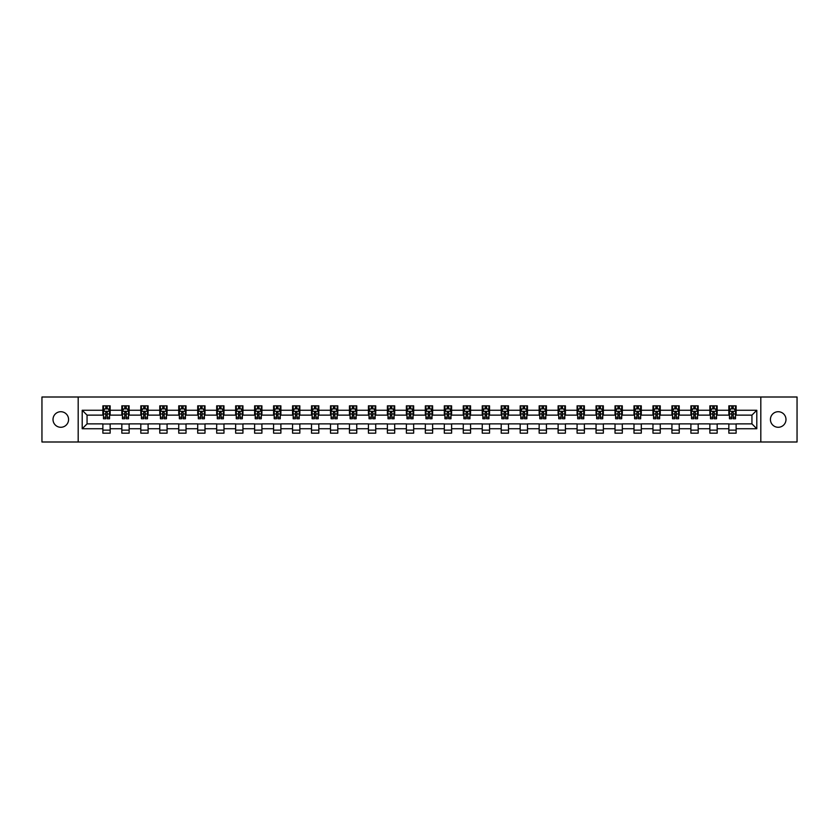 <?xml version="1.0" encoding="UTF-8"?>
<svg xmlns="http://www.w3.org/2000/svg" width="839" height="839" viewBox="0 0 839 839"><rect width="100%" height="100%" fill="white"/><g stroke="black" fill="none" stroke-linecap="round" stroke-linejoin="round"><path stroke-width="1.26" d="M778.204 411.718A7.782 7.782 0 0 0 770.422 419.5A7.782 7.782 0 0 0 778.204 427.282A7.782 7.782 0 0 0 785.986 419.5A7.782 7.782 0 0 0 778.204 411.718M60.796 411.718A7.782 7.782 0 0 0 53.014 419.5A7.782 7.782 0 0 0 60.796 427.282A7.782 7.782 0 0 0 68.578 419.5A7.782 7.782 0 0 0 60.796 411.718M760.816 441.996L797.05 441.996L797.05 397.004L760.816 397.004L760.816 441.996L78.184 441.996L78.184 397.004L41.95 397.004L41.95 441.996L78.184 441.996M760.816 397.004L78.184 397.004M736.128 410.261L736.128 405.824L728.839 405.824L728.839 410.261L717.167 410.261L717.167 405.824L709.867 405.824L709.867 410.261L698.195 410.261L698.195 405.824L690.896 405.824L690.896 410.261L679.223 410.261L679.223 405.824L671.934 405.824L671.934 410.261L660.262 410.261L660.262 405.824L652.962 405.824L652.962 410.261L641.29 410.261L641.29 405.824L633.99 405.824L633.99 410.261L622.318 410.261L622.318 405.824L615.018 405.824L615.018 410.261L603.346 410.261L603.346 405.824L596.057 405.824L596.057 410.261L584.384 410.261L584.384 405.824L577.085 405.824L577.085 410.261L565.413 410.261L565.413 405.824L558.113 405.824L558.113 410.261L546.441 410.261L546.441 405.824L539.152 405.824L539.152 410.261L527.479 410.261L527.479 405.824L520.18 405.824L520.18 410.261L508.507 410.261L508.507 405.824L501.208 405.824L501.208 410.261L489.536 410.261L489.536 405.824L482.247 405.824L482.247 410.261L470.574 410.261L470.574 405.824L463.275 405.824L463.275 410.261L451.602 410.261L451.602 405.824L444.303 405.824L444.303 410.261L432.63 410.261L432.63 405.824L425.342 405.824L425.342 410.261L413.658 410.261L413.658 405.824L406.37 405.824L406.37 410.261L394.697 410.261L394.697 405.824L387.398 405.824L387.398 410.261L375.725 410.261L375.725 405.824L368.426 405.824L368.426 410.261L356.753 410.261L356.753 405.824L349.464 405.824L349.464 410.261L337.792 410.261L337.792 405.824L330.493 405.824L330.493 410.261L318.82 410.261L318.82 405.824L311.521 405.824L311.521 410.261L299.848 410.261L299.848 405.824L292.559 405.824L292.559 410.261L280.887 410.261L280.887 405.824L273.587 405.824L273.587 410.261L261.915 410.261L261.915 405.824L254.616 405.824L254.616 410.261L242.943 410.261L242.943 405.824L235.654 405.824L235.654 410.261L223.982 410.261L223.982 405.824L216.682 405.824L216.682 410.261L205.01 410.261L205.01 405.824L197.71 405.824L197.71 410.261L186.038 410.261L186.038 405.824L178.738 405.824L178.738 410.261L167.066 410.261L167.066 405.824L159.777 405.824L159.777 410.261L148.104 410.261L148.104 405.824L140.805 405.824L140.805 410.261L129.133 410.261L129.133 405.824L121.833 405.824L121.833 410.261L110.161 410.261L110.161 405.824L102.872 405.824L102.872 410.261L82.201 410.261L82.201 428.739L87.057 423.873L102.872 423.873L102.872 433.176L110.161 433.176L110.161 423.873L121.833 423.873L121.833 433.176L129.133 433.176L129.133 423.873L140.805 423.873L140.805 433.176L148.104 433.176L148.104 423.873L159.777 423.873L159.777 433.176L167.066 433.176L167.066 423.873L178.738 423.873L178.738 433.176L186.038 433.176L186.038 423.873L197.71 423.873L197.71 433.176L205.01 433.176L205.01 423.873L216.682 423.873L216.682 433.176L223.982 433.176L223.982 423.873L235.654 423.873L235.654 433.176L242.943 433.176L242.943 423.873L254.616 423.873L254.616 433.176L261.915 433.176L261.915 423.873L273.587 423.873L273.587 433.176L280.887 433.176L280.887 423.873L292.559 423.873L292.559 433.176L299.848 433.176L299.848 423.873L311.521 423.873L311.521 433.176L318.82 433.176L318.82 423.873L330.493 423.873L330.493 433.176L337.792 433.176L337.792 423.873L349.464 423.873L349.464 433.176L356.753 433.176L356.753 423.873L368.426 423.873L368.426 433.176L375.725 433.176L375.725 423.873L387.398 423.873L387.398 433.176L394.697 433.176L394.697 423.873L406.37 423.873L406.37 433.176L413.658 433.176L413.658 423.873L425.342 423.873L425.342 433.176L432.63 433.176L432.63 423.873L444.303 423.873L444.303 433.176L451.602 433.176L451.602 423.873L463.275 423.873L463.275 433.176L470.574 433.176L470.574 423.873L482.247 423.873L482.247 433.176L489.536 433.176L489.536 423.873L501.208 423.873L501.208 433.176L508.507 433.176L508.507 423.873L520.18 423.873L520.18 433.176L527.479 433.176L527.479 423.873L539.152 423.873L539.152 433.176L546.441 433.176L546.441 423.873L558.113 423.873L558.113 433.176L565.413 433.176L565.413 423.873L577.085 423.873L577.085 433.176L584.384 433.176L584.384 423.873L596.057 423.873L596.057 433.176L603.346 433.176L603.346 423.873L615.018 423.873L615.018 433.176L622.318 433.176L622.318 423.873L633.99 423.873L633.99 433.176L641.29 433.176L641.29 423.873L652.962 423.873L652.962 433.176L660.262 433.176L660.262 423.873L671.934 423.873L671.934 433.176L679.223 433.176L679.223 423.873L690.896 423.873L690.896 433.176L698.195 433.176L698.195 423.873L709.867 423.873L709.867 433.176L717.167 433.176L717.167 423.873L728.839 423.873L728.839 433.176L736.128 433.176L736.128 423.873L751.943 423.873L751.943 415.127L736.128 415.127L736.128 410.261L756.799 410.261L756.799 428.739L736.128 428.739M728.839 428.739L717.167 428.739M709.867 428.739L698.195 428.739M690.896 428.739L679.223 428.739M671.934 428.739L660.262 428.739M652.962 428.739L641.29 428.739M633.99 428.739L622.318 428.739M615.018 428.739L603.346 428.739M596.057 428.739L584.384 428.739M577.085 428.739L565.413 428.739M558.113 428.739L546.441 428.739M539.152 428.739L527.479 428.739M520.18 428.739L508.507 428.739M501.208 428.739L489.536 428.739M482.247 428.739L470.574 428.739M463.275 428.739L451.602 428.739M444.303 428.739L432.63 428.739M425.342 428.739L413.658 428.739M406.37 428.739L394.697 428.739M387.398 428.739L375.725 428.739M368.426 428.739L356.753 428.739M349.464 428.739L337.792 428.739M330.493 428.739L318.82 428.739M311.521 428.739L299.848 428.739M292.559 428.739L280.887 428.739M273.587 428.739L261.915 428.739M254.616 428.739L242.943 428.739M235.654 428.739L223.982 428.739M216.682 428.739L205.01 428.739M197.71 428.739L186.038 428.739M178.738 428.739L167.066 428.739M159.777 428.739L148.104 428.739M140.805 428.739L129.133 428.739M121.833 428.739L110.161 428.739M102.872 428.739L82.201 428.739M728.839 410.261L728.839 415.127L717.167 415.127L717.167 410.261M709.867 410.261L709.867 415.127L698.195 415.127L698.195 410.261M690.896 410.261L690.896 415.127L679.223 415.127L679.223 410.261M671.934 410.261L671.934 415.127L660.262 415.127L660.262 410.261M652.962 410.261L652.962 415.127L641.29 415.127L641.29 410.261M633.99 410.261L633.99 415.127L622.318 415.127L622.318 410.261M615.018 410.261L615.018 415.127L603.346 415.127L603.346 410.261M596.057 410.261L596.057 415.127L584.384 415.127L584.384 410.261M577.085 410.261L577.085 415.127L565.413 415.127L565.413 410.261M558.113 410.261L558.113 415.127L546.441 415.127L546.441 410.261M539.152 410.261L539.152 415.127L527.479 415.127L527.479 410.261M520.18 410.261L520.18 415.127L508.507 415.127L508.507 410.261M501.208 410.261L501.208 415.127L489.536 415.127L489.536 410.261M482.247 410.261L482.247 415.127L470.574 415.127L470.574 410.261M463.275 410.261L463.275 415.127L451.602 415.127L451.602 410.261M444.303 410.261L444.303 415.127L432.63 415.127L432.63 410.261M425.342 410.261L425.342 415.127L413.658 415.127L413.658 410.261M406.37 410.261L406.37 415.127L394.697 415.127L394.697 410.261M387.398 410.261L387.398 415.127L375.725 415.127L375.725 410.261M368.426 410.261L368.426 415.127L356.753 415.127L356.753 410.261M349.464 410.261L349.464 415.127L337.792 415.127L337.792 410.261M330.493 410.261L330.493 415.127L318.82 415.127L318.82 410.261M311.521 410.261L311.521 415.127L299.848 415.127L299.848 410.261M292.559 410.261L292.559 415.127L280.887 415.127L280.887 410.261M273.587 410.261L273.587 415.127L261.915 415.127L261.915 410.261M254.616 410.261L254.616 415.127L242.943 415.127L242.943 410.261M235.654 410.261L235.654 415.127L223.982 415.127L223.982 410.261M216.682 410.261L216.682 415.127L205.01 415.127L205.01 410.261M197.71 410.261L197.71 415.127L186.038 415.127L186.038 410.261M178.738 410.261L178.738 415.127L167.066 415.127L167.066 410.261M159.777 410.261L159.777 415.127L148.104 415.127L148.104 410.261M140.805 410.261L140.805 415.127L129.133 415.127L129.133 410.261M121.833 410.261L121.833 415.127L110.161 415.127L110.161 410.261M102.872 410.261L102.872 415.127L87.057 415.127L82.201 410.261M87.057 415.127L87.057 423.873M756.799 428.739L751.943 423.873M751.943 415.127L756.799 410.261M102.872 408.866L103.48 408.866M105.787 408.866L107.245 408.866M109.552 408.866L110.161 408.866M102.872 415.001L103.48 415.001M105.787 415.001L107.245 415.001M109.552 415.001L110.161 415.001M102.872 423.999L110.161 423.999M102.872 430.134L110.161 430.134M121.833 423.999L129.133 423.999M121.833 430.134L129.133 430.134M121.833 408.866L122.442 408.866M124.759 408.866L126.217 408.866M128.524 408.866L129.133 408.866M121.833 415.001L122.442 415.001M124.759 415.001L126.217 415.001M128.524 415.001L129.133 415.001M140.805 423.999L148.104 423.999M140.805 430.134L148.104 430.134M140.805 408.866L141.413 408.866M143.721 408.866L145.178 408.866M147.496 408.866L148.104 408.866M140.805 415.001L141.413 415.001M143.721 415.001L145.178 415.001M147.496 415.001L148.104 415.001M159.777 423.999L167.066 423.999M159.777 430.134L167.066 430.134M159.777 408.866L160.385 408.866M162.693 408.866L164.15 408.866M166.458 408.866L167.066 408.866M159.777 415.001L160.385 415.001M162.693 415.001L164.15 415.001M166.458 415.001L167.066 415.001M178.738 423.999L186.038 423.999M178.738 430.134L186.038 430.134M178.738 408.866L179.347 408.866M181.664 408.866L183.122 408.866M185.429 408.866L186.038 408.866M178.738 415.001L179.347 415.001M181.664 415.001L183.122 415.001M185.429 415.001L186.038 415.001M197.71 423.999L205.01 423.999M197.71 430.134L205.01 430.134M197.71 408.866L198.319 408.866M200.626 408.866L202.094 408.866M204.401 408.866L205.01 408.866M197.71 415.001L198.319 415.001M200.626 415.001L202.094 415.001M204.401 415.001L205.01 415.001M216.682 423.999L223.982 423.999M216.682 430.134L223.982 430.134M216.682 408.866L217.291 408.866M219.598 408.866L221.056 408.866M223.373 408.866L223.982 408.866M216.682 415.001L217.291 415.001M219.598 415.001L221.056 415.001M223.373 415.001L223.982 415.001M235.654 423.999L242.943 423.999M235.654 430.134L242.943 430.134M235.654 408.866L236.262 408.866M238.57 408.866L240.027 408.866M242.335 408.866L242.943 408.866M235.654 415.001L236.262 415.001M238.57 415.001L240.027 415.001M242.335 415.001L242.943 415.001M254.616 423.999L261.915 423.999M254.616 430.134L261.915 430.134M254.616 408.866L255.224 408.866M257.542 408.866L258.999 408.866M261.307 408.866L261.915 408.866M254.616 415.001L255.224 415.001M257.542 415.001L258.999 415.001M261.307 415.001L261.915 415.001M273.587 423.999L280.887 423.999M273.587 430.134L280.887 430.134M273.587 408.866L274.196 408.866M276.503 408.866L277.961 408.866M280.278 408.866L280.887 408.866M273.587 415.001L274.196 415.001M276.503 415.001L277.961 415.001M280.278 415.001L280.887 415.001M292.559 423.999L299.848 423.999M292.559 430.134L299.848 430.134M292.559 408.866L293.168 408.866M295.475 408.866L296.933 408.866M299.24 408.866L299.848 408.866M292.559 415.001L293.168 415.001M295.475 415.001L296.933 415.001M299.24 415.001L299.848 415.001M311.521 423.999L318.82 423.999M311.521 430.134L318.82 430.134M311.521 408.866L312.129 408.866M314.447 408.866L315.904 408.866M318.212 408.866L318.82 408.866M311.521 415.001L312.129 415.001M314.447 415.001L315.904 415.001M318.212 415.001L318.82 415.001M330.493 423.999L337.792 423.999M330.493 430.134L337.792 430.134M330.493 408.866L331.101 408.866M333.408 408.866L334.866 408.866M337.184 408.866L337.792 408.866M330.493 415.001L331.101 415.001M333.408 415.001L334.866 415.001M337.184 415.001L337.792 415.001M349.464 423.999L356.753 423.999M349.464 430.134L356.753 430.134M349.464 408.866L350.073 408.866M352.38 408.866L353.838 408.866M356.145 408.866L356.753 408.866M349.464 415.001L350.073 415.001M352.38 415.001L353.838 415.001M356.145 415.001L356.753 415.001M368.426 423.999L375.725 423.999M368.426 430.134L375.725 430.134M368.426 408.866L369.034 408.866M371.352 408.866L372.81 408.866M375.117 408.866L375.725 408.866M368.426 415.001L369.034 415.001M371.352 415.001L372.81 415.001M375.117 415.001L375.725 415.001M387.398 423.999L394.697 423.999M387.398 430.134L394.697 430.134M387.398 408.866L388.006 408.866M390.313 408.866L391.782 408.866M394.089 408.866L394.697 408.866M387.398 415.001L388.006 415.001M390.313 415.001L391.782 415.001M394.089 415.001L394.697 415.001M406.37 423.999L413.658 423.999M406.37 430.134L413.658 430.134M406.37 408.866L406.978 408.866M409.285 408.866L410.743 408.866M413.061 408.866L413.658 408.866M406.37 415.001L406.978 415.001M409.285 415.001L410.743 415.001M413.061 415.001L413.658 415.001M425.342 423.999L432.63 423.999M425.342 430.134L432.63 430.134M425.342 408.866L425.939 408.866M428.257 408.866L429.715 408.866M432.022 408.866L432.63 408.866M425.342 415.001L425.939 415.001M428.257 415.001L429.715 415.001M432.022 415.001L432.63 415.001M444.303 423.999L451.602 423.999M444.303 430.134L451.602 430.134M444.303 408.866L444.911 408.866M447.218 408.866L448.687 408.866M450.994 408.866L451.602 408.866M444.303 415.001L444.911 415.001M447.218 415.001L448.687 415.001M450.994 415.001L451.602 415.001M463.275 423.999L470.574 423.999M463.275 430.134L470.574 430.134M463.275 408.866L463.883 408.866M466.19 408.866L467.648 408.866M469.966 408.866L470.574 408.866M463.275 415.001L463.883 415.001M466.19 415.001L467.648 415.001M469.966 415.001L470.574 415.001M482.247 423.999L489.536 423.999M482.247 430.134L489.536 430.134M482.247 408.866L482.855 408.866M485.162 408.866L486.62 408.866M488.927 408.866L489.536 408.866M482.247 415.001L482.855 415.001M485.162 415.001L486.62 415.001M488.927 415.001L489.536 415.001M501.208 423.999L508.507 423.999M501.208 430.134L508.507 430.134M501.208 408.866L501.816 408.866M504.134 408.866L505.592 408.866M507.899 408.866L508.507 408.866M501.208 415.001L501.816 415.001M504.134 415.001L505.592 415.001M507.899 415.001L508.507 415.001M520.18 423.999L527.479 423.999M520.18 430.134L527.479 430.134M520.18 408.866L520.788 408.866M523.096 408.866L524.553 408.866M526.871 408.866L527.479 408.866M520.18 415.001L520.788 415.001M523.096 415.001L524.553 415.001M526.871 415.001L527.479 415.001M539.152 423.999L546.441 423.999M539.152 430.134L546.441 430.134M539.152 408.866L539.76 408.866M542.067 408.866L543.525 408.866M545.832 408.866L546.441 408.866M539.152 415.001L539.76 415.001M542.067 415.001L543.525 415.001M545.832 415.001L546.441 415.001M558.113 423.999L565.413 423.999M558.113 430.134L565.413 430.134M558.113 408.866L558.722 408.866M561.039 408.866L562.497 408.866M564.804 408.866L565.413 408.866M558.113 415.001L558.722 415.001M561.039 415.001L562.497 415.001M564.804 415.001L565.413 415.001M577.085 423.999L584.384 423.999M577.085 430.134L584.384 430.134M577.085 408.866L577.693 408.866M580.001 408.866L581.458 408.866M583.776 408.866L584.384 408.866M577.085 415.001L577.693 415.001M580.001 415.001L581.458 415.001M583.776 415.001L584.384 415.001M596.057 423.999L603.346 423.999M596.057 430.134L603.346 430.134M596.057 408.866L596.665 408.866M598.973 408.866L600.43 408.866M602.738 408.866L603.346 408.866M596.057 415.001L596.665 415.001M598.973 415.001L600.43 415.001M602.738 415.001L603.346 415.001M615.018 423.999L622.318 423.999M615.018 430.134L622.318 430.134M615.018 408.866L615.627 408.866M617.944 408.866L619.402 408.866M621.709 408.866L622.318 408.866M615.018 415.001L615.627 415.001M617.944 415.001L619.402 415.001M621.709 415.001L622.318 415.001M633.99 423.999L641.29 423.999M633.99 430.134L641.29 430.134M633.99 408.866L634.599 408.866M636.906 408.866L638.374 408.866M640.681 408.866L641.29 408.866M633.99 415.001L634.599 415.001M636.906 415.001L638.374 415.001M640.681 415.001L641.29 415.001M652.962 423.999L660.262 423.999M652.962 430.134L660.262 430.134M652.962 408.866L653.571 408.866M655.878 408.866L657.336 408.866M659.653 408.866L660.262 408.866M652.962 415.001L653.571 415.001M655.878 415.001L657.336 415.001M659.653 415.001L660.262 415.001M671.934 423.999L679.223 423.999M671.934 430.134L679.223 430.134M671.934 408.866L672.542 408.866M674.85 408.866L676.307 408.866M678.615 408.866L679.223 408.866M671.934 415.001L672.542 415.001M674.85 415.001L676.307 415.001M678.615 415.001L679.223 415.001M690.896 423.999L698.195 423.999M690.896 430.134L698.195 430.134M690.896 408.866L691.504 408.866M693.822 408.866L695.279 408.866M697.587 408.866L698.195 408.866M690.896 415.001L691.504 415.001M693.822 415.001L695.279 415.001M697.587 415.001L698.195 415.001M709.867 423.999L717.167 423.999M709.867 430.134L717.167 430.134M709.867 408.866L710.476 408.866M712.783 408.866L714.241 408.866M716.558 408.866L717.167 408.866M709.867 415.001L710.476 415.001M712.783 415.001L714.241 415.001M716.558 415.001L717.167 415.001M728.839 423.999L736.128 423.999M728.839 430.134L736.128 430.134M728.839 408.866L729.448 408.866M731.755 408.866L733.213 408.866M735.52 408.866L736.128 408.866M728.839 415.001L729.448 415.001M731.755 415.001L733.213 415.001M735.52 415.001L736.128 415.001M107.245 407.397L105.787 407.397M109.552 417.245L107.245 417.245L107.245 418.766L109.552 418.766L109.552 411.351L108.336 408.918L104.697 408.918L103.48 411.351L103.48 418.766L105.787 418.766L105.787 417.245L103.48 417.245M103.48 411.351L103.48 405.824M109.552 411.351L109.552 405.824M105.787 408.918L105.787 405.824M107.245 405.824L107.245 408.918M107.245 417.245L107.245 412.264L105.787 412.264L105.787 417.245M126.217 407.397L124.759 407.397M128.524 417.245L126.217 417.245L126.217 418.766L128.524 418.766L128.524 411.351L127.308 408.918L123.658 408.918L122.442 411.351L122.442 418.766L124.759 418.766L124.759 417.245L122.442 417.245M122.442 411.351L122.442 405.824M128.524 411.351L128.524 405.824M124.759 408.918L124.759 405.824M126.217 405.824L126.217 408.918M126.217 417.245L126.217 412.264L124.759 412.264L124.759 417.245M145.178 407.397L143.721 407.397M147.496 417.245L145.178 417.245L145.178 418.766L147.496 418.766L147.496 411.351L146.28 408.918L142.63 408.918L141.413 411.351L141.413 418.766L143.721 418.766L143.721 417.245L141.413 417.245M141.413 411.351L141.413 405.824M147.496 411.351L147.496 405.824M143.721 408.918L143.721 405.824M145.178 405.824L145.178 408.918M145.178 417.245L145.178 412.264L143.721 412.264L143.721 417.245M164.15 407.397L162.693 407.397M166.458 417.245L164.15 417.245L164.15 418.766L166.458 418.766L166.458 411.351L165.252 408.918L161.602 408.918L160.385 411.351L160.385 418.766L162.693 418.766L162.693 417.245L160.385 417.245M160.385 411.351L160.385 405.824M166.458 411.351L166.458 405.824M162.693 408.918L162.693 405.824M164.15 405.824L164.15 408.918M164.15 417.245L164.15 412.264L162.693 412.264L162.693 417.245M183.122 407.397L181.664 407.397M185.429 417.245L183.122 417.245L183.122 418.766L185.429 418.766L185.429 411.351L184.213 408.918L180.563 408.918L179.347 411.351L179.347 418.766L181.664 418.766L181.664 417.245L179.347 417.245M179.347 411.351L179.347 405.824M185.429 411.351L185.429 405.824M181.664 408.918L181.664 405.824M183.122 405.824L183.122 408.918M183.122 417.245L183.122 412.264L181.664 412.264L181.664 417.245M202.094 407.397L200.626 407.397M204.401 417.245L202.094 417.245L202.094 418.766L204.401 418.766L204.401 411.351L203.185 408.918L199.535 408.918L198.319 411.351L198.319 418.766L200.626 418.766L200.626 417.245L198.319 417.245M198.319 411.351L198.319 405.824M204.401 411.351L204.401 405.824M200.626 408.918L200.626 405.824M202.094 405.824L202.094 408.918M202.094 417.245L202.094 412.264L200.626 412.264L200.626 417.245M221.056 407.397L219.598 407.397M223.373 417.245L221.056 417.245L221.056 418.766L223.373 418.766L223.373 411.351L222.157 408.918L218.507 408.918L217.291 411.351L217.291 418.766L219.598 418.766L219.598 417.245L217.291 417.245M217.291 411.351L217.291 405.824M223.373 411.351L223.373 405.824M219.598 408.918L219.598 405.824M221.056 405.824L221.056 408.918M221.056 417.245L221.056 412.264L219.598 412.264L219.598 417.245M240.027 407.397L238.57 407.397M242.335 417.245L240.027 417.245L240.027 418.766L242.335 418.766L242.335 411.351L241.118 408.918L237.468 408.918L236.262 411.351L236.262 418.766L238.57 418.766L238.57 417.245L236.262 417.245M236.262 411.351L236.262 405.824M242.335 411.351L242.335 405.824M238.57 408.918L238.57 405.824M240.027 405.824L240.027 408.918M240.027 417.245L240.027 412.264L238.57 412.264L238.57 417.245M258.999 407.397L257.542 407.397M261.307 417.245L258.999 417.245L258.999 418.766L261.307 418.766L261.307 411.351L260.09 408.918L256.44 408.918L255.224 411.351L255.224 418.766L257.542 418.766L257.542 417.245L255.224 417.245M255.224 411.351L255.224 405.824M261.307 411.351L261.307 405.824M257.542 408.918L257.542 405.824M258.999 405.824L258.999 408.918M258.999 417.245L258.999 412.264L257.542 412.264L257.542 417.245M277.961 407.397L276.503 407.397M280.278 417.245L277.961 417.245L277.961 418.766L280.278 418.766L280.278 411.351L279.062 408.918L275.412 408.918L274.196 411.351L274.196 418.766L276.503 418.766L276.503 417.245L274.196 417.245M274.196 411.351L274.196 405.824M280.278 411.351L280.278 405.824M276.503 408.918L276.503 405.824M277.961 405.824L277.961 408.918M277.961 417.245L277.961 412.264L276.503 412.264L276.503 417.245M296.933 407.397L295.475 407.397M299.24 417.245L296.933 417.245L296.933 418.766L299.24 418.766L299.24 411.351L298.023 408.918L294.384 408.918L293.168 411.351L293.168 418.766L295.475 418.766L295.475 417.245L293.168 417.245M293.168 411.351L293.168 405.824M299.24 411.351L299.24 405.824M295.475 408.918L295.475 405.824M296.933 405.824L296.933 408.918M296.933 417.245L296.933 412.264L295.475 412.264L295.475 417.245M315.904 407.397L314.447 407.397M318.212 417.245L315.904 417.245L315.904 418.766L318.212 418.766L318.212 411.351L316.995 408.918L313.346 408.918L312.129 411.351L312.129 418.766L314.447 418.766L314.447 417.245L312.129 417.245M312.129 411.351L312.129 405.824M318.212 411.351L318.212 405.824M314.447 408.918L314.447 405.824M315.904 405.824L315.904 408.918M315.904 417.245L315.904 412.264L314.447 412.264L314.447 417.245M334.866 407.397L333.408 407.397M337.184 417.245L334.866 417.245L334.866 418.766L337.184 418.766L337.184 411.351L335.967 408.918L332.317 408.918L331.101 411.351L331.101 418.766L333.408 418.766L333.408 417.245L331.101 417.245M331.101 411.351L331.101 405.824M337.184 411.351L337.184 405.824M333.408 408.918L333.408 405.824M334.866 405.824L334.866 408.918M334.866 417.245L334.866 412.264L333.408 412.264L333.408 417.245M353.838 407.397L352.38 407.397M356.145 417.245L353.838 417.245L353.838 418.766L356.145 418.766L356.145 411.351L354.928 408.918L351.289 408.918L350.073 411.351L350.073 418.766L352.38 418.766L352.38 417.245L350.073 417.245M350.073 411.351L350.073 405.824M356.145 411.351L356.145 405.824M352.38 408.918L352.38 405.824M353.838 405.824L353.838 408.918M353.838 417.245L353.838 412.264L352.38 412.264L352.38 417.245M372.81 407.397L371.352 407.397M375.117 417.245L372.81 417.245L372.81 418.766L375.117 418.766L375.117 411.351L373.9 408.918L370.251 408.918L369.034 411.351L369.034 418.766L371.352 418.766L371.352 417.245L369.034 417.245M369.034 411.351L369.034 405.824M375.117 411.351L375.117 405.824M371.352 408.918L371.352 405.824M372.81 405.824L372.81 408.918M372.81 417.245L372.81 412.264L371.352 412.264L371.352 417.245M391.782 407.397L390.313 407.397M394.089 417.245L391.782 417.245L391.782 418.766L394.089 418.766L394.089 411.351L392.872 408.918L389.223 408.918L388.006 411.351L388.006 418.766L390.313 418.766L390.313 417.245L388.006 417.245M388.006 411.351L388.006 405.824M394.089 411.351L394.089 405.824M390.313 408.918L390.313 405.824M391.782 405.824L391.782 408.918M391.782 417.245L391.782 412.264L390.313 412.264L390.313 417.245M410.743 407.397L409.285 407.397M413.061 417.245L410.743 417.245L410.743 418.766L413.061 418.766L413.061 411.351L411.844 408.918L408.194 408.918L406.978 411.351L406.978 418.766L409.285 418.766L409.285 417.245L406.978 417.245M406.978 411.351L406.978 405.824M413.061 411.351L413.061 405.824M409.285 408.918L409.285 405.824M410.743 405.824L410.743 408.918M410.743 417.245L410.743 412.264L409.285 412.264L409.285 417.245M429.715 407.397L428.257 407.397M432.022 417.245L429.715 417.245L429.715 418.766L432.022 418.766L432.022 411.351L430.806 408.918L427.156 408.918L425.939 411.351L425.939 418.766L428.257 418.766L428.257 417.245L425.939 417.245M425.939 411.351L425.939 405.824M432.022 411.351L432.022 405.824M428.257 408.918L428.257 405.824M429.715 405.824L429.715 408.918M429.715 417.245L429.715 412.264L428.257 412.264L428.257 417.245M448.687 407.397L447.218 407.397M450.994 417.245L448.687 417.245L448.687 418.766L450.994 418.766L450.994 411.351L449.777 408.918L446.128 408.918L444.911 411.351L444.911 418.766L447.218 418.766L447.218 417.245L444.911 417.245M444.911 411.351L444.911 405.824M450.994 411.351L450.994 405.824M447.218 408.918L447.218 405.824M448.687 405.824L448.687 408.918M448.687 417.245L448.687 412.264L447.218 412.264L447.218 417.245M467.648 407.397L466.19 407.397M469.966 417.245L467.648 417.245L467.648 418.766L469.966 418.766L469.966 411.351L468.749 408.918L465.1 408.918L463.883 411.351L463.883 418.766L466.19 418.766L466.19 417.245L463.883 417.245M463.883 411.351L463.883 405.824M469.966 411.351L469.966 405.824M466.19 408.918L466.19 405.824M467.648 405.824L467.648 408.918M467.648 417.245L467.648 412.264L466.19 412.264L466.19 417.245M486.62 407.397L485.162 407.397M488.927 417.245L486.62 417.245L486.62 418.766L488.927 418.766L488.927 411.351L487.711 408.918L484.072 408.918L482.855 411.351L482.855 418.766L485.162 418.766L485.162 417.245L482.855 417.245M482.855 411.351L482.855 405.824M488.927 411.351L488.927 405.824M485.162 408.918L485.162 405.824M486.62 405.824L486.62 408.918M486.62 417.245L486.62 412.264L485.162 412.264L485.162 417.245M505.592 407.397L504.134 407.397M507.899 417.245L505.592 417.245L505.592 418.766L507.899 418.766L507.899 411.351L506.683 408.918L503.033 408.918L501.816 411.351L501.816 418.766L504.134 418.766L504.134 417.245L501.816 417.245M501.816 411.351L501.816 405.824M507.899 411.351L507.899 405.824M504.134 408.918L504.134 405.824M505.592 405.824L505.592 408.918M505.592 417.245L505.592 412.264L504.134 412.264L504.134 417.245M524.553 407.397L523.096 407.397M526.871 417.245L524.553 417.245L524.553 418.766L526.871 418.766L526.871 411.351L525.654 408.918L522.005 408.918L520.788 411.351L520.788 418.766L523.096 418.766L523.096 417.245L520.788 417.245M520.788 411.351L520.788 405.824M526.871 411.351L526.871 405.824M523.096 408.918L523.096 405.824M524.553 405.824L524.553 408.918M524.553 417.245L524.553 412.264L523.096 412.264L523.096 417.245M543.525 407.397L542.067 407.397M545.832 417.245L543.525 417.245L543.525 418.766L545.832 418.766L545.832 411.351L544.616 408.918L540.977 408.918L539.76 411.351L539.76 418.766L542.067 418.766L542.067 417.245L539.76 417.245M539.76 411.351L539.76 405.824M545.832 411.351L545.832 405.824M542.067 408.918L542.067 405.824M543.525 405.824L543.525 408.918M543.525 417.245L543.525 412.264L542.067 412.264L542.067 417.245M562.497 407.397L561.039 407.397M564.804 417.245L562.497 417.245L562.497 418.766L564.804 418.766L564.804 411.351L563.588 408.918L559.938 408.918L558.722 411.351L558.722 418.766L561.039 418.766L561.039 417.245L558.722 417.245M558.722 411.351L558.722 405.824M564.804 411.351L564.804 405.824M561.039 408.918L561.039 405.824M562.497 405.824L562.497 408.918M562.497 417.245L562.497 412.264L561.039 412.264L561.039 417.245M581.458 407.397L580.001 407.397M583.776 417.245L581.458 417.245L581.458 418.766L583.776 418.766L583.776 411.351L582.56 408.918L578.91 408.918L577.693 411.351L577.693 418.766L580.001 418.766L580.001 417.245L577.693 417.245M577.693 411.351L577.693 405.824M583.776 411.351L583.776 405.824M580.001 408.918L580.001 405.824M581.458 405.824L581.458 408.918M581.458 417.245L581.458 412.264L580.001 412.264L580.001 417.245M600.43 407.397L598.973 407.397M602.738 417.245L600.43 417.245L600.43 418.766L602.738 418.766L602.738 411.351L601.532 408.918L597.882 408.918L596.665 411.351L596.665 418.766L598.973 418.766L598.973 417.245L596.665 417.245M596.665 411.351L596.665 405.824M602.738 411.351L602.738 405.824M598.973 408.918L598.973 405.824M600.43 405.824L600.43 408.918M600.43 417.245L600.43 412.264L598.973 412.264L598.973 417.245M619.402 407.397L617.944 407.397M621.709 417.245L619.402 417.245L619.402 418.766L621.709 418.766L621.709 411.351L620.493 408.918L616.843 408.918L615.627 411.351L615.627 418.766L617.944 418.766L617.944 417.245L615.627 417.245M615.627 411.351L615.627 405.824M621.709 411.351L621.709 405.824M617.944 408.918L617.944 405.824M619.402 405.824L619.402 408.918M619.402 417.245L619.402 412.264L617.944 412.264L617.944 417.245M638.374 407.397L636.906 407.397M640.681 417.245L638.374 417.245L638.374 418.766L640.681 418.766L640.681 411.351L639.465 408.918L635.815 408.918L634.599 411.351L634.599 418.766L636.906 418.766L636.906 417.245L634.599 417.245M634.599 411.351L634.599 405.824M640.681 411.351L640.681 405.824M636.906 408.918L636.906 405.824M638.374 405.824L638.374 408.918M638.374 417.245L638.374 412.264L636.906 412.264L636.906 417.245M657.336 407.397L655.878 407.397M659.653 417.245L657.336 417.245L657.336 418.766L659.653 418.766L659.653 411.351L658.437 408.918L654.787 408.918L653.571 411.351L653.571 418.766L655.878 418.766L655.878 417.245L653.571 417.245M653.571 411.351L653.571 405.824M659.653 411.351L659.653 405.824M655.878 408.918L655.878 405.824M657.336 405.824L657.336 408.918M657.336 417.245L657.336 412.264L655.878 412.264L655.878 417.245M676.307 407.397L674.85 407.397M678.615 417.245L676.307 417.245L676.307 418.766L678.615 418.766L678.615 411.351L677.398 408.918L673.748 408.918L672.542 411.351L672.542 418.766L674.85 418.766L674.85 417.245L672.542 417.245M672.542 411.351L672.542 405.824M678.615 411.351L678.615 405.824M674.85 408.918L674.85 405.824M676.307 405.824L676.307 408.918M676.307 417.245L676.307 412.264L674.85 412.264L674.85 417.245M695.279 407.397L693.822 407.397M697.587 417.245L695.279 417.245L695.279 418.766L697.587 418.766L697.587 411.351L696.37 408.918L692.72 408.918L691.504 411.351L691.504 418.766L693.822 418.766L693.822 417.245L691.504 417.245M691.504 411.351L691.504 405.824M697.587 411.351L697.587 405.824M693.822 408.918L693.822 405.824M695.279 405.824L695.279 408.918M695.279 417.245L695.279 412.264L693.822 412.264L693.822 417.245M714.241 407.397L712.783 407.397M716.558 417.245L714.241 417.245L714.241 418.766L716.558 418.766L716.558 411.351L715.342 408.918L711.692 408.918L710.476 411.351L710.476 418.766L712.783 418.766L712.783 417.245L710.476 417.245M710.476 411.351L710.476 405.824M716.558 411.351L716.558 405.824M712.783 408.918L712.783 405.824M714.241 405.824L714.241 408.918M714.241 417.245L714.241 412.264L712.783 412.264L712.783 417.245M733.213 407.397L731.755 407.397M735.52 417.245L733.213 417.245L733.213 418.766L735.52 418.766L735.52 411.351L734.303 408.918L730.664 408.918L729.448 411.351L729.448 418.766L731.755 418.766L731.755 417.245L729.448 417.245M729.448 411.351L729.448 405.824M735.52 411.351L735.52 405.824M731.755 408.918L731.755 405.824M733.213 405.824L733.213 408.918M733.213 417.245L733.213 412.264L731.755 412.264L731.755 417.245M109.521 411.288L103.512 411.288M103.48 409.065L104.623 409.065M108.409 409.065L109.552 409.065M105.787 413.984L103.48 413.984M109.552 413.984L107.245 413.984M107.245 408.173L105.787 408.173M128.493 411.288L122.473 411.288M122.442 409.065L123.585 409.065M127.381 409.065L128.524 409.065M124.759 413.984L122.442 413.984M128.524 413.984L126.217 413.984M126.217 408.173L124.759 408.173M147.465 411.288L141.445 411.288M141.413 409.065L142.557 409.065M146.353 409.065L147.496 409.065M143.721 413.984L141.413 413.984M147.496 413.984L145.178 413.984M145.178 408.173L143.721 408.173M166.437 411.288L160.417 411.288M160.385 409.065L161.528 409.065M165.314 409.065L166.458 409.065M162.693 413.984L160.385 413.984M166.458 413.984L164.15 413.984M164.15 408.173L162.693 408.173M185.398 411.288L179.378 411.288M179.347 409.065L180.49 409.065M184.286 409.065L185.429 409.065M181.664 413.984L179.347 413.984M185.429 413.984L183.122 413.984M183.122 408.173L181.664 408.173M204.37 411.288L198.35 411.288M198.319 409.065L199.462 409.065M203.258 409.065L204.401 409.065M200.626 413.984L198.319 413.984M204.401 413.984L202.094 413.984M202.094 408.173L200.626 408.173M223.342 411.288L217.322 411.288M217.291 409.065L218.434 409.065M222.23 409.065L223.373 409.065M219.598 413.984L217.291 413.984M223.373 413.984L221.056 413.984M221.056 408.173L219.598 408.173M242.303 411.288L236.283 411.288M236.262 409.065L237.406 409.065M241.192 409.065L242.335 409.065M238.57 413.984L236.262 413.984M242.335 413.984L240.027 413.984M240.027 408.173L238.57 408.173M261.275 411.288L255.255 411.288M255.224 409.065L256.367 409.065M260.163 409.065L261.307 409.065M257.542 413.984L255.224 413.984M261.307 413.984L258.999 413.984M258.999 408.173L257.542 408.173M280.247 411.288L274.227 411.288M274.196 409.065L275.339 409.065M279.135 409.065L280.278 409.065M276.503 413.984L274.196 413.984M280.278 413.984L277.961 413.984M277.961 408.173L276.503 408.173M299.208 411.288L293.199 411.288M293.168 409.065L294.311 409.065M298.097 409.065L299.24 409.065M295.475 413.984L293.168 413.984M299.24 413.984L296.933 413.984M296.933 408.173L295.475 408.173M318.18 411.288L312.16 411.288M312.129 409.065L313.272 409.065M317.069 409.065L318.212 409.065M314.447 413.984L312.129 413.984M318.212 413.984L315.904 413.984M315.904 408.173L314.447 408.173M337.152 411.288L331.132 411.288M331.101 409.065L332.244 409.065M336.04 409.065L337.184 409.065M333.408 413.984L331.101 413.984M337.184 413.984L334.866 413.984M334.866 408.173L333.408 408.173M356.124 411.288L350.104 411.288M350.073 409.065L351.216 409.065M355.002 409.065L356.145 409.065M352.38 413.984L350.073 413.984M356.145 413.984L353.838 413.984M353.838 408.173L352.38 408.173M375.085 411.288L369.066 411.288M369.034 409.065L370.177 409.065M373.974 409.065L375.117 409.065M371.352 413.984L369.034 413.984M375.117 413.984L372.81 413.984M372.81 408.173L371.352 408.173M394.057 411.288L388.038 411.288M388.006 409.065L389.149 409.065M392.946 409.065L394.089 409.065M390.313 413.984L388.006 413.984M394.089 413.984L391.782 413.984M391.782 408.173L390.313 408.173M413.029 411.288L407.009 411.288M406.978 409.065L408.121 409.065M411.918 409.065L413.061 409.065M409.285 413.984L406.978 413.984M413.061 413.984L410.743 413.984M410.743 408.173L409.285 408.173M431.991 411.288L425.971 411.288M425.939 409.065L427.082 409.065M430.879 409.065L432.022 409.065M428.257 413.984L425.939 413.984M432.022 413.984L429.715 413.984M429.715 408.173L428.257 408.173M450.963 411.288L444.943 411.288M444.911 409.065L446.054 409.065M449.851 409.065L450.994 409.065M447.218 413.984L444.911 413.984M450.994 413.984L448.687 413.984M448.687 408.173L447.218 408.173M469.934 411.288L463.915 411.288M463.883 409.065L465.026 409.065M468.823 409.065L469.966 409.065M466.19 413.984L463.883 413.984M469.966 413.984L467.648 413.984M467.648 408.173L466.19 408.173M488.896 411.288L482.876 411.288M482.855 409.065L483.998 409.065M487.784 409.065L488.927 409.065M485.162 413.984L482.855 413.984M488.927 413.984L486.62 413.984M486.62 408.173L485.162 408.173M507.868 411.288L501.848 411.288M501.816 409.065L502.96 409.065M506.756 409.065L507.899 409.065M504.134 413.984L501.816 413.984M507.899 413.984L505.592 413.984M505.592 408.173L504.134 408.173M526.84 411.288L520.82 411.288M520.788 409.065L521.931 409.065M525.728 409.065L526.871 409.065M523.096 413.984L520.788 413.984M526.871 413.984L524.553 413.984M524.553 408.173L523.096 408.173M545.801 411.288L539.792 411.288M539.76 409.065L540.903 409.065M544.689 409.065L545.832 409.065M542.067 413.984L539.76 413.984M545.832 413.984L543.525 413.984M543.525 408.173L542.067 408.173M564.773 411.288L558.753 411.288M558.722 409.065L559.865 409.065M563.661 409.065L564.804 409.065M561.039 413.984L558.722 413.984M564.804 413.984L562.497 413.984M562.497 408.173L561.039 408.173M583.745 411.288L577.725 411.288M577.693 409.065L578.837 409.065M582.633 409.065L583.776 409.065M580.001 413.984L577.693 413.984M583.776 413.984L581.458 413.984M581.458 408.173L580.001 408.173M602.717 411.288L596.697 411.288M596.665 409.065L597.808 409.065M601.594 409.065L602.738 409.065M598.973 413.984L596.665 413.984M602.738 413.984L600.43 413.984M600.43 408.173L598.973 408.173M621.678 411.288L615.658 411.288M615.627 409.065L616.77 409.065M620.566 409.065L621.709 409.065M617.944 413.984L615.627 413.984M621.709 413.984L619.402 413.984M619.402 408.173L617.944 408.173M640.65 411.288L634.63 411.288M634.599 409.065L635.742 409.065M639.538 409.065L640.681 409.065M636.906 413.984L634.599 413.984M640.681 413.984L638.374 413.984M638.374 408.173L636.906 408.173M659.622 411.288L653.602 411.288M653.571 409.065L654.714 409.065M658.51 409.065L659.653 409.065M655.878 413.984L653.571 413.984M659.653 413.984L657.336 413.984M657.336 408.173L655.878 408.173M678.583 411.288L672.563 411.288M672.542 409.065L673.686 409.065M677.472 409.065L678.615 409.065M674.85 413.984L672.542 413.984M678.615 413.984L676.307 413.984M676.307 408.173L674.85 408.173M697.555 411.288L691.535 411.288M691.504 409.065L692.647 409.065M696.443 409.065L697.587 409.065M693.822 413.984L691.504 413.984M697.587 413.984L695.279 413.984M695.279 408.173L693.822 408.173M716.527 411.288L710.507 411.288M710.476 409.065L711.619 409.065M715.415 409.065L716.558 409.065M712.783 413.984L710.476 413.984M716.558 413.984L714.241 413.984M714.241 408.173L712.783 408.173M735.488 411.288L729.479 411.288M729.448 409.065L730.591 409.065M734.377 409.065L735.52 409.065M731.755 413.984L729.448 413.984M735.52 413.984L733.213 413.984M733.213 408.173L731.755 408.173"/></g></svg>

